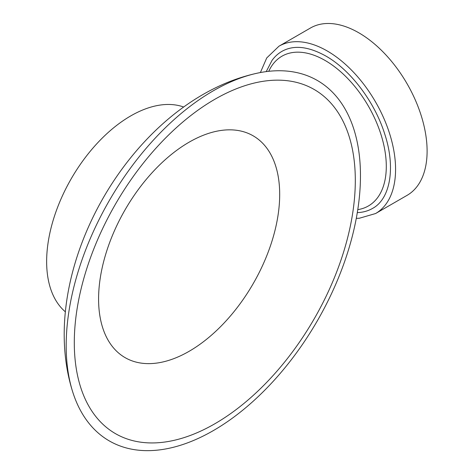 <?xml version="1.0" encoding="UTF-8"?>
<svg xmlns="http://www.w3.org/2000/svg" width="474" height="474" viewBox="0 0 474 474"><rect width="100%" height="100%" fill="white"/><g stroke="black" fill="none" stroke-linecap="round" stroke-linejoin="round"><path stroke-width="0.71" d="M357.301 212.625L359.819 212.447A90.664 52.347 -120 0 0 372.594 208.394C390.138 199.08 395.98 167.873 384.675 133.852C374.65 101.797 350.41 69.856 325.774 55.997C308.278 46.328 293.661 44.781 281.929 51.358A90.664 52.347 -120 0 0 272.035 60.394L266.234 71.61M278.955 46.209A96.613 55.778 -120 0 1 327.261 50.991A96.613 55.778 -120 0 1 390.375 136.127A96.613 55.778 -120 0 1 375.568 213.543L407.095 195.341A96.613 55.778 -120 0 0 421.907 117.925A96.613 55.778 -120 0 0 358.788 32.789A96.613 55.778 -120 0 0 310.482 28.002L278.955 46.209L266.732 57.941L260.392 72.546M183.616 107A118.909 68.653 120 0 0 130.723 115.917A118.909 68.653 120 0 0 54.836 215.006A118.909 68.653 120 0 0 65.365 311.821M225.713 93.497A198.707 114.726 -60 0 1 250.142 84.117A198.707 114.726 -60 0 1 353.379 208.347A198.707 114.726 -60 0 1 203.891 429.604A198.707 114.726 -60 0 1 78.814 380.871A198.707 114.726 -60 0 1 225.713 93.497M201.9 436.684A208.086 120.141 -60 0 1 72.8 392.205A208.086 120.141 -60 0 1 224.747 84.71A208.086 120.141 -60 0 1 256.955 73.245A208.086 120.141 -60 0 1 357.834 209.247A208.086 120.141 -60 0 1 201.9 436.684M357.775 209.632A86.464 49.918 -120 0 0 383.893 145.4A86.464 49.918 -120 0 0 325.158 60.494A86.464 49.918 -120 0 0 268.746 71.307M196.171 138.426A128.063 73.938 -60 0 1 279.417 202.73A128.063 73.938 -60 0 1 182.111 355.038A128.063 73.938 -60 0 1 98.859 290.74A128.063 73.938 -60 0 1 196.171 138.426M375.568 213.543L359.292 218.265L356.294 218.324M72.8 392.205C38.281 284.068 112.024 138.384 215.634 87.773C228.924 81.255 242.694 76.415 256.955 73.245"/></g></svg>
